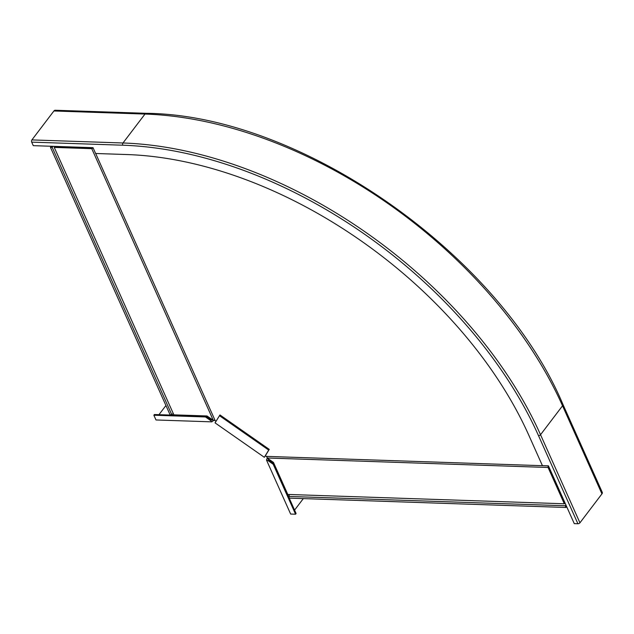 <?xml version="1.0" encoding="UTF-8"?>
<svg xmlns="http://www.w3.org/2000/svg" width="634" height="634" viewBox="0 0 634 634"><rect width="100%" height="100%" fill="white"/><g stroke="black" fill="none" stroke-linecap="round" stroke-linejoin="round"><path stroke-width="0.95" d="M53.446 146.335A1.355 0.697 -24.1 0 0 52.337 147.056A1.355 0.697 -24.1 0 0 52.186 147.334L50.427 147.278L170.055 414.723L171.814 414.779A1.355 0.697 155.9 0 1 171.965 414.501A1.355 0.697 155.9 0 1 173.367 413.717M92.841 147.667A1.807 0.935 155.9 0 0 92.659 147.746L91.771 148.673L213.222 420.191L206.969 415.967L173.875 414.85L54.247 147.405A1.355 0.697 -24.1 0 0 54.516 147.128A1.355 0.697 -24.1 0 0 54.659 146.541A1.355 0.697 -24.1 0 0 54.524 146.375M565.964 507.469L289.445 498.134L288.684 496.43L565.203 505.766L565.964 507.469L566.392 506.907L565.956 505.932A2.251 1.323 91.9 0 0 566.146 505.464M288.684 496.43A1.355 0.792 91.9 0 0 288.922 496.208A1.355 0.792 91.9 0 0 289.159 494.48M565.766 504.609A1.355 0.792 -88.1 0 1 565.449 505.544A1.355 0.792 -88.1 0 1 565.203 505.766M548.703 466.466L548.141 466.735L548.22 465.895L266.343 456.377L267.984 458.596L273.476 462.432L287.788 494.441L564.315 503.776A1.355 0.792 -88.1 0 1 564.498 503.436A1.355 0.792 -88.1 0 1 565.021 503.134A1.355 0.792 -88.1 0 1 565.108 503.15M548.141 466.735L548.077 467.48L267.35 458.002M548.672 466.838L564.411 502.485A2.251 1.323 91.9 0 1 564.728 502.294M266.343 456.377L265.369 455.751L265.067 456.306A1.807 1.411 -148.7 0 1 265.606 455.917M216.02 421.269L215.164 420.619L95.671 153.491M564.315 503.776L548.077 467.48M213.222 420.191L215.164 420.619M92.445 148.356L93.182 148.015M92.231 147.944L55.427 146.866A2.251 1.165 155.9 0 0 55.538 146.406M54.247 147.405L91.771 148.673M50.427 147.278L51.853 146.747A2.251 1.165 155.9 0 1 52.432 146.303M52.186 147.334L171.814 414.779M601.943 493.878A3.384 1.744 -24.1 0 0 602.3 492.404L562.897 404.318A3.384 1.744 -24.1 0 1 562.54 405.792L601.943 493.878L579.936 522.812A1.577 0.816 -24.1 0 1 577.915 523.755L574.269 523.629L548.426 465.847L542.411 465.641L528.859 435.336A347.123 215.956 -142.7 0 0 126.958 154.545L95.623 153.491L93.024 147.674L33.277 145.654L31.7 142.135A1.577 0.927 -88.1 0 1 31.898 139.916L53.906 110.982A3.384 1.989 -88.1 0 1 55.198 110.245L146.28 113.32C300.31 114.794 499.513 254.02 562.897 404.318M212.755 419.954A1.807 0.935 -24.1 0 0 212.707 420.009L211.257 419.906L210.726 420.604L205.503 416.958L153.864 415.215L154.403 414.517L206.042 416.261L205.503 416.958M158.968 414.668L165.934 405.506M213.912 420.231A1.807 0.935 -24.1 0 0 213.103 420.889L211.819 421.856L210.726 420.604M153.864 415.215L155.996 419.97L211.819 421.856M213.103 420.889L212.707 420.009M211.257 419.906L206.042 416.261M268.705 450.077L269.244 449.379L219.966 414.953L215.56 422.03L215.053 422.87L264.323 457.296L268.705 450.077L219.435 415.658M269.244 449.379L265.369 455.751M265.067 456.306L264.323 457.296M267.936 458.556A1.807 1.062 -88.1 0 1 267.913 458.58L268.531 459.919L268 460.617L266.494 460.054L267.009 458.548L267.913 458.58M294.572 510.108L303.321 498.601M267.318 457.922A1.807 1.062 -88.1 0 1 267.009 458.548M268 460.617L273.214 464.27L295.563 514.214L290.641 514.047L266.494 460.054M273.214 464.27L273.753 463.565L296.094 513.508L295.563 514.214M268.531 459.919L273.753 463.565M548.656 466.355L548.188 466.267M92.659 147.746L92.873 148.158M31.7 142.135L122.782 145.21A359.066 223.39 -142.7 0 1 538.512 435.661L577.915 523.755M538.512 435.661A1.577 0.816 -24.1 0 0 540.533 434.726L579.936 522.812M122.782 145.21A1.577 0.927 -88.1 0 1 122.98 142.991A360.643 224.373 -142.7 0 1 540.533 434.726L562.54 405.792A360.643 224.373 -142.7 0 0 144.988 114.057A3.384 1.989 -88.1 0 1 146.28 113.32M31.898 139.916L122.98 142.991L144.988 114.057L53.906 110.982M564.696 502.223L564.292 502.215M55.594 146.406L55.8 146.882"/></g></svg>
